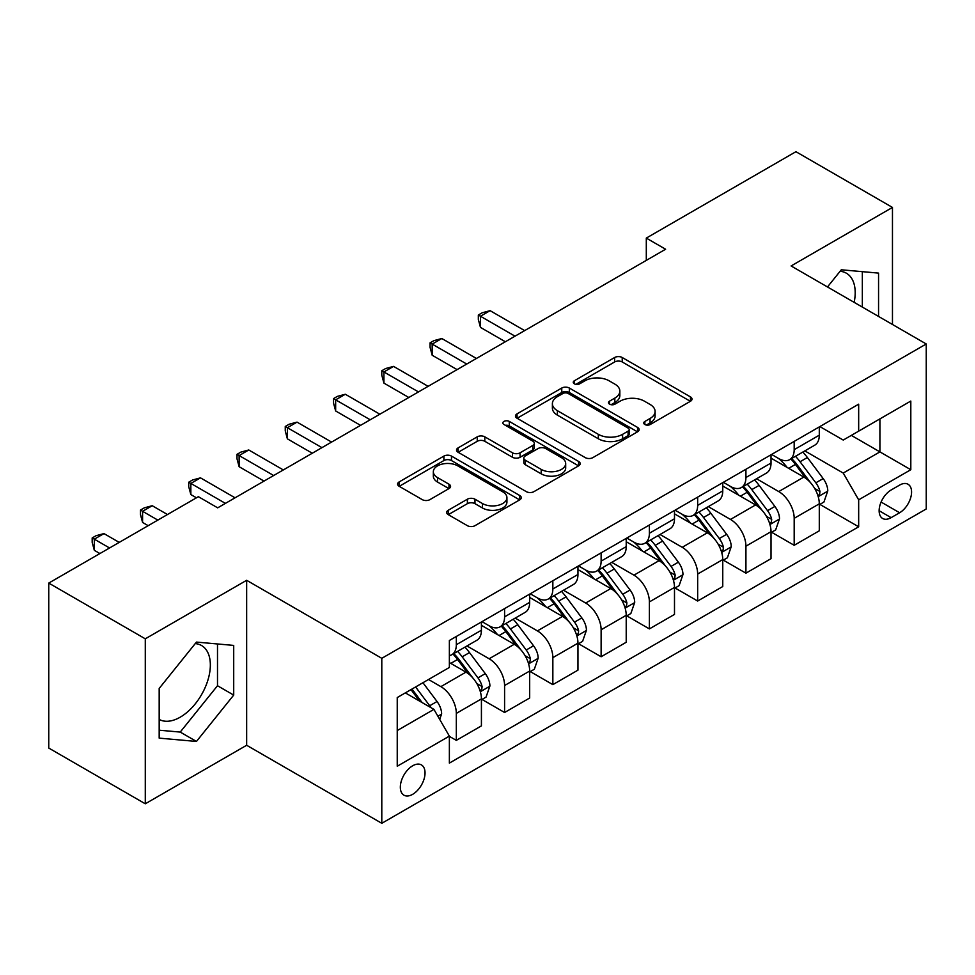 <?xml version="1.0" encoding="UTF-8"?>
<svg xmlns="http://www.w3.org/2000/svg" width="975" height="975" viewBox="0 0 975 975"><rect width="100%" height="100%" fill="white"/><g stroke="black" fill="none" stroke-linecap="round" stroke-linejoin="round"><path stroke-width="1.46" d="M644.865 424.527A3.754 2.169 0 0 0 650.167 424.527L690.446 401.273A5.363 3.096 0 0 0 692.006 399.092A5.363 3.096 0 0 0 690.446 396.898L622.221 357.508A5.363 3.096 0 0 0 614.64 357.508L574.36 380.762A3.754 2.169 0 0 0 573.263 382.298A3.754 2.169 0 0 0 574.36 383.833A3.754 2.169 0 0 0 579.674 383.833L584.878 380.823A17.148 9.908 0 0 1 609.143 380.823L614.823 384.101A17.148 9.908 0 0 1 619.844 391.109A17.148 9.908 0 0 1 614.823 398.105L609.619 401.115A3.754 2.169 0 0 0 608.51 402.651A3.754 2.169 0 0 0 609.619 404.174A3.754 2.169 0 0 0 614.92 404.174L620.137 401.164A17.148 9.908 0 0 1 644.39 401.164L650.069 404.454A17.148 9.908 0 0 1 655.102 411.45A17.148 9.908 0 0 1 650.069 418.458L644.865 421.468A3.754 2.169 0 0 0 643.768 422.992A3.754 2.169 0 0 0 644.865 424.527L644.865 421.468M159.181 719.428A42.595 24.594 120 0 0 180.229 717.173A42.595 24.594 120 0 0 208.053 679.648A42.595 24.594 120 0 0 201.533 645.511A42.595 24.594 120 0 0 195.244 643.585M412.681 794.32A17.477 10.091 120 0 0 424.101 778.915A17.477 10.091 120 0 0 421.419 764.912A17.477 10.091 120 0 0 412.681 765.777A17.477 10.091 120 0 0 401.273 781.182A17.477 10.091 120 0 0 403.942 795.186A17.477 10.091 120 0 0 412.681 794.32M840.097 271.282A42.595 24.594 -60 0 1 846.373 273.207A42.595 24.594 -60 0 1 854.161 302.36M448.244 510.254A5.363 3.096 0 0 0 446.672 512.448A5.363 3.096 0 0 0 448.244 514.629L467.391 525.683A5.363 3.096 0 0 0 474.971 525.683L519.687 499.858A5.363 3.096 0 0 0 521.259 497.677A5.363 3.096 0 0 0 519.687 495.483L451.474 456.093A5.363 3.096 0 0 0 443.893 456.093L399.165 481.918A5.363 3.096 0 0 0 397.593 484.1A5.363 3.096 0 0 0 399.165 486.293L422.285 499.639A5.363 3.096 0 0 0 429.865 499.639L449 488.585A5.363 3.096 0 0 0 450.572 486.403A5.363 3.096 0 0 0 449 484.209L437.543 477.592A14.332 8.275 0 0 1 433.339 471.742A14.332 8.275 0 0 1 442.187 464.088A14.332 8.275 0 0 1 457.811 465.892L502.734 491.814A14.332 8.275 0 0 1 506.927 497.677A14.332 8.275 0 0 1 498.079 505.318A14.332 8.275 0 0 1 482.454 503.527L474.971 499.2A5.363 3.096 0 0 0 467.391 499.2L448.244 510.254L448.244 514.629M246.651 580.296L145.287 638.82L48.75 583.087L48.75 748.057L145.287 803.79L246.651 745.266L381.798 823.302L381.798 658.32L246.651 580.296L246.651 745.266M892.466 324.48L892.466 207.431L791.103 265.956L926.25 343.98L381.798 658.32M892.466 207.431L795.929 151.698L646.303 238.095L646.303 260.386M48.75 583.087L198.376 496.689L217.681 507.841L665.608 249.234L646.303 238.095M585.268 457.628A5.363 3.096 0 0 0 592.849 457.628L637.565 431.803A5.363 3.096 0 0 0 639.137 429.622A5.363 3.096 0 0 0 637.565 427.428L569.339 388.038A5.363 3.096 0 0 0 561.758 388.038L517.043 413.863A5.363 3.096 0 0 0 515.47 416.045A5.363 3.096 0 0 0 517.043 418.238L585.268 457.628M505.464 425.344A3.754 2.169 0 0 1 509.267 425.868L509.267 421.407L578.626 461.455A5.363 3.096 0 0 1 580.198 463.649A5.363 3.096 0 0 1 578.626 465.831L533.91 491.656A5.363 3.096 0 0 1 526.329 491.656L458.104 452.266L458.104 447.891A5.363 3.096 0 0 0 456.532 450.072A5.363 3.096 0 0 0 458.104 452.266M458.104 447.891L477.238 436.837A5.363 3.096 0 0 1 484.819 436.837L512.484 452.814A5.363 3.096 0 0 0 520.065 452.814L532.764 445.477A5.363 3.096 0 0 0 534.337 443.296A5.363 3.096 0 0 0 532.764 441.102L503.965 424.478A3.754 2.169 0 0 1 502.868 422.943A3.754 2.169 0 0 1 505.184 420.944A3.754 2.169 0 0 1 509.267 421.407M899.608 485.099L891.113 490.011A16.928 9.774 120 0 0 880.047 504.928A16.928 9.774 120 0 0 882.643 518.493A16.928 9.774 120 0 0 891.113 517.652L899.608 512.753A16.928 9.774 120 0 0 910.662 497.835A16.928 9.774 120 0 0 908.066 484.27A16.928 9.774 120 0 0 899.608 485.099M381.798 823.302L926.25 508.962L926.25 343.98M819.865 426.587L843.229 440.066L858.67 431.157L858.67 404.174L449.365 640.49L449.365 667.461L397.239 697.564L397.239 766.228L449.365 736.125L449.365 763.108L858.67 526.793L858.67 499.822L843.229 473.07L804.838 450.901M858.67 431.157L910.808 401.054L910.808 469.718L858.67 499.822M145.287 638.82L145.287 803.79M851.333 435.386L879.913 451.888L879.913 418.897L910.808 401.054M843.229 473.07L879.913 451.888L910.808 469.718M397.239 730.555L433.924 709.373L405.344 692.884M449.365 736.357L456.324 740.366L456.324 713.395A21.84 12.614 -120 0 0 440.871 686.632L428.513 679.502M456.324 740.366L481.418 725.875L481.418 698.904A21.84 12.614 -120 0 0 465.977 672.141L449.365 662.561M482.003 699.453L504.587 712.493L504.587 685.523A21.84 12.614 -120 0 0 489.145 658.771L466.964 645.962M504.587 712.493L529.681 698.003L529.681 671.032A21.84 12.614 -120 0 0 514.239 644.28L481.418 625.328M530.266 671.592L552.849 684.633L552.849 657.65A21.84 12.614 -120 0 0 537.408 630.898L515.227 618.101M552.849 684.633L577.956 670.142L577.956 643.171A21.84 12.614 -120 0 0 562.502 616.407L529.681 597.468M578.528 643.719L601.124 656.76L601.124 629.789A21.84 12.614 -120 0 0 585.67 603.038L563.501 590.228M601.124 656.76L626.218 642.269L626.218 615.298A21.84 12.614 -120 0 0 610.777 588.547L577.956 569.595M626.803 615.859L649.387 628.899L649.387 601.916A21.84 12.614 -120 0 0 633.945 575.165L611.764 562.368M649.387 628.899L674.493 614.408L674.493 587.425A21.84 12.614 -120 0 0 659.039 560.674L626.218 541.734M675.066 587.986L697.661 601.027L697.661 574.056A21.84 12.614 -120 0 0 682.207 547.304L660.038 534.495M697.661 601.027L722.755 586.536L722.755 559.565A21.84 12.614 -120 0 0 707.314 532.813L674.493 513.862M723.328 560.125L745.924 573.166L745.924 546.183A21.84 12.614 -120 0 0 730.482 519.431L708.301 506.634M745.924 573.166L771.018 558.675L771.018 531.692A21.84 12.614 -120 0 0 755.576 504.94L722.755 486.001M771.603 532.253L794.186 545.293L794.186 518.322A21.84 12.614 -120 0 0 778.745 491.571L756.563 478.762M794.186 545.293L819.293 530.802L819.293 503.831A21.84 12.614 -120 0 0 803.839 477.08L771.018 458.128M771.603 454.447L778.745 458.579A21.84 12.614 -120 0 0 789.665 459.652A21.84 12.614 -120 0 0 794.186 449.658L794.186 441.407M723.328 482.32L730.482 486.44A21.84 12.614 -120 0 0 741.402 487.524A21.84 12.614 -120 0 0 745.924 477.518L745.924 469.28M675.066 510.181L682.207 514.312A21.84 12.614 -120 0 0 693.128 515.385A21.84 12.614 -120 0 0 697.661 505.391L697.661 497.14M626.803 538.054L633.945 542.173A21.84 12.614 -120 0 0 644.865 543.258A21.84 12.614 -120 0 0 649.387 533.252L649.387 525.013M578.528 565.914L585.67 570.046A21.84 12.614 -120 0 0 596.602 571.118A21.84 12.614 -120 0 0 601.124 561.125L601.124 552.874M530.266 593.787L537.408 597.907A21.84 12.614 -120 0 0 548.328 598.991A21.84 12.614 -120 0 0 552.849 588.985L552.849 580.747M481.991 621.648L489.145 625.779A21.84 12.614 -120 0 0 500.065 626.852A21.84 12.614 -120 0 0 504.587 616.858L504.587 608.607M819.865 504.392L858.67 526.793M789.665 459.652L814.771 445.161A21.84 12.614 -120 0 0 819.293 435.167L819.293 426.916M741.402 487.524L766.496 473.033A21.84 12.614 -120 0 0 771.018 463.028L771.018 454.789M693.128 515.385L718.234 500.894A21.84 12.614 -120 0 0 722.755 490.9L722.755 482.649M644.865 543.258L669.959 528.767A21.84 12.614 -120 0 0 674.493 518.761L674.493 510.522M596.602 571.118L621.697 556.628A21.84 12.614 -120 0 0 626.218 546.634L626.218 538.383M548.328 598.991L573.434 584.5A21.84 12.614 -120 0 0 577.956 574.494L577.956 566.256M500.065 626.852L525.159 612.361A21.84 12.614 -120 0 0 529.681 602.367L529.681 594.116M449.365 655.602A21.84 12.614 -120 0 0 451.791 654.725L476.897 640.234A21.84 12.614 -120 0 0 481.418 630.228L481.418 621.989M451.791 654.725A21.84 12.614 -120 0 0 456.324 644.719L456.324 636.48M433.924 709.373L449.365 736.125M878.56 316.448L878.56 273.11L841.303 269.783L827.483 286.967M159.181 738.124L196.45 741.451L233.707 695.09L233.707 645.413L196.45 642.086L159.181 688.435L159.181 738.124M862.339 307.088L862.339 271.659M159.181 730.202L180.229 732.079L217.498 685.73L217.498 643.963M217.498 685.73L233.707 695.09M180.229 732.079L196.45 741.451M646.364 425.063L650.069 422.918A17.148 9.908 0 0 0 655.102 415.911L655.102 411.45M619.844 391.109L619.844 395.558A17.148 9.908 0 0 1 614.823 402.565L611.118 404.71M690.373 401.322L622.221 361.969A5.363 3.096 0 0 0 614.64 361.969L575.859 384.357M637.492 431.84L569.339 392.498A5.363 3.096 0 0 0 561.758 392.498L517.116 418.275M628.095 431.145A3.754 2.169 0 0 0 629.192 429.622A3.754 2.169 0 0 0 628.095 428.086L568.206 393.51A3.754 2.169 0 0 0 562.904 393.51L557.408 396.679A17.148 9.908 0 0 0 552.386 403.687A17.148 9.908 0 0 0 557.408 410.682L598.333 434.326A17.148 9.908 0 0 0 622.598 434.326L628.095 431.145L628.095 435.606A3.754 2.169 0 0 0 629.192 434.07L629.192 429.622M552.386 403.687L552.386 408.147A17.148 9.908 0 0 0 557.408 415.143L557.408 410.682M628.095 435.606L622.598 438.774A17.148 9.908 0 0 1 598.333 438.774L557.408 415.143M458.177 452.303L477.238 441.297L477.238 436.837M534.337 443.296L534.337 447.757A5.363 3.096 0 0 1 532.764 449.938L520.065 457.275A5.363 3.096 0 0 1 512.484 457.275L484.819 441.297A5.363 3.096 0 0 0 477.238 441.297M509.267 425.868L578.553 465.867M541.198 469.389A14.332 8.275 0 0 0 556.822 471.181A14.332 8.275 0 0 0 565.683 463.539A14.332 8.275 0 0 0 561.478 457.677L545.659 448.549A5.363 3.096 0 0 0 538.078 448.549L525.379 455.873A5.363 3.096 0 0 0 523.807 458.067A5.363 3.096 0 0 0 525.379 460.249L541.198 469.389L541.198 473.85A14.332 8.275 0 0 0 556.822 475.642A14.332 8.275 0 0 0 565.683 467.988L565.683 463.539M523.807 458.067L523.807 462.528A5.363 3.096 0 0 0 525.379 464.709L525.379 460.249M541.198 473.85L525.379 464.709M506.927 497.677L506.927 502.125A14.332 8.275 0 0 1 498.079 509.779A14.332 8.275 0 0 1 482.454 507.987L474.971 503.661A5.363 3.096 0 0 0 467.391 503.661L448.317 514.666M433.339 471.742L433.339 476.202A14.332 8.275 0 0 0 437.543 482.052L437.543 477.592M448.939 488.633L437.543 482.052M519.626 499.895L451.474 460.553A5.363 3.096 0 0 0 443.893 460.553L399.238 486.33M819.293 504.721L823.924 502.052L827.787 490.9A14.467 8.361 -120 0 0 823.168 478.579L807.385 457.519A41.779 24.119 -120 0 0 802.827 452.059M787.142 467.427A41.779 24.119 -120 0 0 778.586 458.482M817.976 495.861L819.658 494.045L819.975 491.522A14.467 8.361 -120 0 0 815.831 482.808L800.048 461.748A41.779 24.119 -120 0 0 795.49 456.288M791.602 458.543A34.673 20.024 60 0 1 797.294 465.014L810.652 482.832M524.66 330.61L490.108 310.659L480.456 316.229L480.456 327.381L505.355 341.762M790.859 458.969A41.779 24.119 60 0 1 795.417 464.429L805.911 478.433M480.456 327.381L478.335 319.459L478.335 315.01L515.007 336.18M478.335 315.01L482.186 312.78L490.108 310.659M771.018 532.594L775.661 529.913L779.513 518.761A14.467 8.361 -120 0 0 774.893 506.439L759.123 485.379A41.779 24.119 -120 0 0 754.565 479.919M738.867 495.3A41.779 24.119 -120 0 0 730.324 486.354M769.702 523.721L771.383 521.905L771.7 519.383A14.467 8.361 -120 0 0 767.557 510.681L751.786 489.621A41.779 24.119 -120 0 0 747.228 484.161M743.34 486.403A34.673 20.024 60 0 1 749.032 492.875L762.377 510.693M476.397 358.471L441.833 338.52L432.181 344.102L432.181 355.241L457.092 369.622M742.597 486.83A41.779 24.119 60 0 1 747.155 492.29L757.636 506.293M432.181 355.241L430.06 347.332L430.06 342.871L466.745 364.053M430.06 342.871L433.924 340.641L441.833 338.52M722.755 560.454L727.387 557.785L731.25 546.634A14.467 8.361 -120 0 0 726.631 534.312L710.848 513.252A41.779 24.119 -120 0 0 706.29 507.792M690.605 523.161A41.779 24.119 -120 0 0 682.049 514.215M721.439 551.594L723.121 549.778L723.438 547.255A14.467 8.361 -120 0 0 719.294 538.541L703.511 517.481A41.779 24.119 -120 0 0 698.953 512.021M695.065 514.276A34.673 20.024 60 0 1 700.757 520.747L714.114 538.566M428.135 386.344L393.571 366.393L383.918 371.962L383.918 383.114L408.817 397.495M694.322 514.702A41.779 24.119 60 0 1 698.88 520.163L709.373 534.166M383.918 383.114L381.798 375.192L381.798 370.744L418.47 391.913M381.798 370.744L385.661 368.513L393.571 366.393M674.493 588.327L679.124 585.646L682.975 574.494A14.467 8.361 -120 0 0 678.368 562.173L662.586 541.113A41.779 24.119 -120 0 0 658.027 535.653M642.33 551.033A41.779 24.119 -120 0 0 633.787 542.088M673.164 579.455L674.846 577.639L675.163 575.116A14.467 8.361 -120 0 0 671.032 566.414L655.249 545.354A41.779 24.119 -120 0 0 650.691 539.894M646.803 542.137A34.673 20.024 60 0 1 652.494 548.608L665.852 566.426M379.86 414.204L345.308 394.253L335.656 399.835L335.656 410.975L360.555 425.356M646.059 542.563A41.779 24.119 60 0 1 650.618 548.023L661.099 562.027M335.656 410.975L333.523 403.065L333.523 398.604L370.207 419.786M333.523 398.604L337.387 396.374L345.308 394.253M626.218 616.188L630.849 613.519L634.713 602.367A14.467 8.361 -120 0 0 630.094 590.046L614.323 568.986A41.779 24.119 -120 0 0 609.765 563.526M594.067 578.906A41.779 24.119 -120 0 0 585.512 569.948M624.902 607.327L626.584 605.512L626.901 602.989A14.467 8.361 -120 0 0 622.757 594.275L606.986 573.215A41.779 24.119 -120 0 0 602.428 567.755M598.54 570.009A34.673 20.024 60 0 1 604.232 576.481L617.577 594.299M331.597 442.077L297.034 422.126L287.381 427.696L287.381 438.847L312.293 453.229M597.785 570.436A41.779 24.119 60 0 1 602.343 575.896L612.836 589.899M287.381 438.847L285.261 430.926L285.261 426.477L321.945 447.647M285.261 426.477L289.124 424.247L297.034 422.126M577.956 644.061L582.587 641.379L586.45 630.228A14.467 8.361 -120 0 0 581.831 617.906L566.048 596.846A41.779 24.119 -120 0 0 561.49 591.386M545.805 606.767A41.779 24.119 -120 0 0 537.249 597.821M576.639 635.188L578.321 633.372L578.638 630.849A14.467 8.361 -120 0 0 574.494 622.148L558.712 601.087A41.779 24.119 -120 0 0 554.153 595.628M550.266 597.87A34.673 20.024 60 0 1 555.957 604.342L569.315 622.16M283.323 469.938L248.771 449.987L239.119 455.569L239.119 466.708L264.018 481.089M549.522 598.297A41.779 24.119 60 0 1 554.08 603.757L564.574 617.76M239.119 466.708L236.998 458.798L236.998 454.338L273.67 475.52M236.998 454.338L240.849 452.107L248.771 449.987M529.681 671.921L534.324 669.252L538.176 658.101A14.467 8.361 -120 0 0 533.557 645.779L517.786 624.719A41.779 24.119 -120 0 0 513.228 619.259M497.53 634.64A41.779 24.119 -120 0 0 488.987 625.682M528.365 663.061L530.047 661.245L530.363 658.722A14.467 8.361 -120 0 0 526.22 650.008L510.449 628.948A41.779 24.119 -120 0 0 505.891 623.488M502.003 625.743A34.673 20.024 60 0 1 507.695 632.214L521.04 650.033M235.06 497.811L200.497 477.86L190.844 483.429L190.844 494.581L196.45 497.811M501.26 626.169A41.779 24.119 60 0 1 505.818 631.629L516.299 645.633M190.844 494.581L188.723 486.659L188.723 482.211L225.408 503.38M188.723 482.211L192.587 479.98L200.497 477.86M481.418 699.794L486.05 697.113L489.913 685.973A14.467 8.361 -120 0 0 485.294 673.64L469.511 652.58A41.779 24.119 -120 0 0 464.953 647.12M480.102 690.922L481.784 689.106L482.101 686.583A14.467 8.361 -120 0 0 477.957 677.881L462.174 656.821A41.779 24.119 -120 0 0 457.616 651.361M453.728 653.603A34.673 20.024 60 0 1 459.42 660.075L472.778 677.905M167.481 514.532L152.234 505.72L142.582 511.302L142.582 522.442L148.176 525.683M452.985 654.03A41.779 24.119 60 0 1 457.543 659.49L468.037 673.493M142.582 522.442L140.461 514.532L140.461 510.071L157.828 520.102M140.461 510.071L144.324 507.841L152.234 505.72M439.713 719.404L441.638 713.834A14.467 8.361 -120 0 0 437.032 701.513L422.943 682.719M119.218 542.393L103.972 533.593L94.319 539.163L94.319 550.314L99.913 553.544M431.011 707.692A14.467 8.361 -120 0 0 429.695 705.742L415.606 686.948M411.986 689.045L422.102 702.548M410.975 689.63L419.555 701.086M94.319 550.314L92.186 542.405L92.186 537.944L109.566 547.974M92.186 537.944L96.05 535.714L103.972 533.593M440.871 686.632L465.977 672.141M489.145 658.771L514.239 644.28M537.408 630.898L562.502 616.407M585.67 603.038L610.777 588.547M633.945 575.165L659.039 560.674M682.207 547.304L707.314 532.813M730.482 519.431L755.576 504.94M778.745 491.571L803.839 477.08M794.186 449.658L819.293 435.167M794.186 518.322L819.293 503.831M745.924 546.183L771.018 531.692M745.924 477.518L771.018 463.028M697.661 574.056L722.755 559.565M697.661 505.391L722.755 490.9M649.387 601.916L674.493 587.425M649.387 533.252L674.493 518.761M601.124 629.789L626.218 615.298M601.124 561.125L626.218 546.634M552.849 657.65L577.956 643.171M552.849 588.985L577.956 574.494M504.587 685.523L529.681 671.032M504.587 616.858L529.681 602.367M456.324 713.395L481.418 698.904M456.324 644.719L481.418 630.228M881.095 502.052L899.608 512.753M879.145 510.742L891.113 517.652M650.069 422.918L650.069 418.458M609.619 404.174L609.619 401.115M614.823 402.565L614.823 398.105M574.36 383.833L574.36 380.762M614.64 361.969L614.64 357.508M622.221 361.969L622.221 357.508M690.446 401.273L690.446 396.898M517.043 418.238L517.043 413.863M561.758 392.498L561.758 388.038M569.339 392.498L569.339 388.038M637.565 431.803L637.565 427.428M598.333 438.774L598.333 434.326M622.598 438.774L622.598 434.326M484.819 441.297L484.819 436.837M512.484 457.275L512.484 452.814M520.065 457.275L520.065 452.814M532.764 449.938L532.764 445.477M578.626 465.831L578.626 461.455M467.391 503.661L467.391 499.2M474.971 503.661L474.971 499.2M482.454 507.987L482.454 503.527M449 488.585L449 484.209M399.165 486.293L399.165 481.918M443.893 460.553L443.893 456.093M451.474 460.553L451.474 456.093M519.687 499.858L519.687 495.483M818.208 496.653L827.69 491.181M800.048 461.748L807.385 457.519M788.678 468.317L795.417 464.429M815.831 482.808L823.168 478.579M814.686 488.463L819.975 491.522M769.945 524.513L779.415 519.041M751.786 489.621L759.123 485.379M740.403 496.19L747.155 492.29M767.557 510.681L774.893 506.439M766.411 516.336L771.7 519.383M721.671 552.386L731.152 546.914M703.511 517.481L710.848 513.252M692.14 524.05L698.88 520.163M719.294 538.541L726.631 534.312M718.148 544.196L723.438 547.255M673.408 580.247L682.89 574.775M655.249 545.354L662.586 541.113M643.878 551.923L650.618 548.023M671.032 566.414L678.368 562.173M669.886 572.069L675.163 575.116M625.133 608.12L634.615 602.648M606.986 573.215L614.323 568.986M595.603 579.784L602.343 575.896M622.757 594.275L630.094 590.046M621.611 599.93L626.901 602.989M576.871 635.98L586.353 630.508M558.712 601.087L566.048 596.846M547.341 607.657L554.08 603.757M574.494 622.148L581.831 617.906M573.349 627.803L578.638 630.849M528.608 663.853L538.078 658.381M510.449 628.948L517.786 624.719M499.066 635.517L505.818 631.629M526.22 650.008L533.557 645.779M525.074 655.663L530.363 658.722M480.334 691.726L489.816 686.242M462.174 656.821L469.511 652.58M450.803 663.39L457.543 659.49M477.957 677.881L485.294 673.64M476.812 683.536L482.101 686.583M437.885 716.235L441.553 714.114M429.695 705.742L437.032 701.513"/></g></svg>
